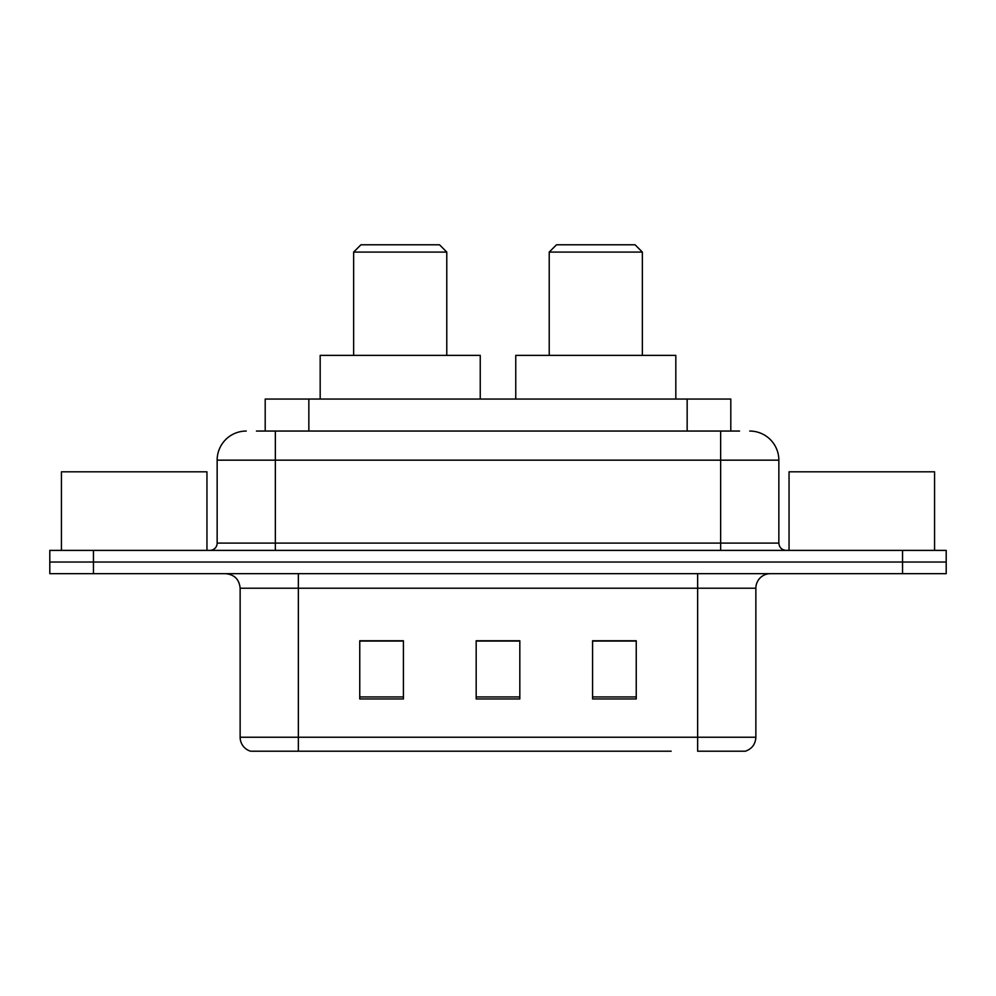 <?xml version="1.0" encoding="UTF-8"?>
<svg xmlns="http://www.w3.org/2000/svg" width="996" height="996" viewBox="0 0 996 996"><rect width="100%" height="100%" fill="white"/><g stroke="black" fill="none" stroke-linecap="round" stroke-linejoin="round"><path stroke-width="1.49" d="M256.445 431.056L275.357 431.056L256.445 431.056L265.197 431.056L265.197 399.047L730.803 399.047L730.803 431.056M246.249 431.056A29.108 29.108 0 0 0 217.153 460.164L217.153 543.106A7.271 7.271 0 0 1 209.87 550.39M749.751 431.056A29.108 29.108 0 0 1 778.847 460.164L275.357 460.164L275.357 431.056L739.555 431.056M778.847 460.164L778.847 543.106C779.283 547.526 781.711 549.954 786.13 550.39M93.45 550.39L49.8 550.39L49.8 562.03L93.45 562.03L49.8 562.03L49.8 573.671L93.45 573.671L93.45 562.03L902.55 562.03L93.45 562.03L93.45 550.39L902.55 550.39L902.55 562.03L946.2 562.03L902.55 562.03L902.55 573.671L93.45 573.671M902.55 573.671L946.2 573.671L946.2 550.39L902.55 550.39M324.833 751.208L251.341 751.208M755.864 737.239C755.454 744.211 751.968 748.868 745.382 751.208L697.648 751.208L697.648 737.239L755.864 737.239L755.864 588.225A14.554 14.554 0 0 1 770.418 573.671M250.619 751.208A14.554 14.554 0 0 1 240.136 737.239L240.136 588.225C239.277 579.386 234.421 574.53 225.582 573.671M636.245 698.955L636.245 640.752L592.583 640.752L592.583 698.955L636.245 698.955M403.417 698.955L403.417 640.752L359.755 640.752L359.755 698.955L403.417 698.955M519.825 698.955L519.825 640.752L476.175 640.752L476.175 698.955L519.825 698.955M671.167 751.208L298.352 751.208L298.352 737.239L697.648 737.239L697.648 588.225L240.136 588.225M519.825 641.051L476.175 641.051M403.417 641.051L359.755 641.051M636.245 641.051L592.583 641.051M206.956 550.39L206.956 471.805L61.441 471.805L61.441 550.39M353.642 252.075L446.781 252.075L439.497 244.792L360.925 244.792L353.642 252.075L353.642 355.385M446.781 252.075L446.781 355.385M480.246 399.047L480.246 355.385L320.177 355.385L320.177 399.047M549.219 252.075L642.358 252.075L635.075 244.792L556.503 244.792L549.219 252.075L549.219 355.385M642.358 252.075L642.358 355.385M675.823 399.047L675.823 355.385L515.754 355.385L515.754 399.047M934.559 550.39L934.559 471.805L789.044 471.805L789.044 550.39M308.847 431.056L308.847 399.047M687.153 431.056L687.153 399.047M275.357 550.39L275.357 460.164L217.153 460.164M217.153 543.106L778.847 543.106M720.643 431.056L720.643 550.39M697.648 573.671L697.648 588.225L755.864 588.225M240.136 737.239L298.352 737.239L298.352 573.671M519.825 696.939L476.175 696.939M403.417 696.939L359.755 696.939M636.245 696.939L592.583 696.939"/></g></svg>

